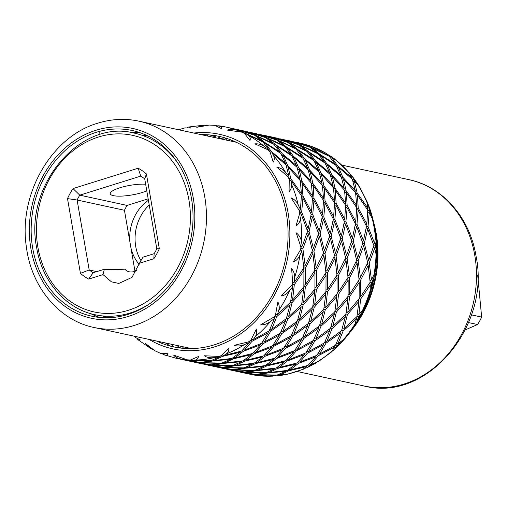 <?xml version="1.0" encoding="UTF-8"?>
<svg xmlns="http://www.w3.org/2000/svg" width="507" height="507" viewBox="0 0 507 507"><rect width="100%" height="100%" fill="white"/><g stroke="black" fill="none" stroke-linecap="round" stroke-linejoin="round"><path stroke-width="0.76" d="M88.649 279.097L93.168 272.728L104.36 269.236L103.016 274.61L88.649 279.097A61.233 51.701 102.2 0 1 80.423 273.362L67.507 198.605A61.233 51.701 102.2 0 1 73.014 188.579L138.189 168.216A61.233 51.701 102.2 0 1 146.415 173.952L159.331 248.715A61.233 51.701 102.2 0 1 153.824 258.741L139.457 263.228L142.955 257.182L154.147 253.684L153.824 258.741M103.016 274.61L111.382 281.803L118.796 283.451L132.004 277.367L139.457 263.228M104.36 269.236C110.215 269.762 117.085 269.737 124.963 269.141C126.934 271.765 130.096 272.563 134.463 271.53L136.776 270.586M139.178 264.324A40.541 34.229 102.2 0 1 130.907 247.746L134.989 271.359M148.171 198.833L127.099 205.417A54.477 45.998 -77.8 0 0 124.437 210.266L130.039 242.733A40.541 34.229 102.2 0 1 148.418 200.284M149.242 205.031A40.541 34.229 -77.8 0 0 140.971 260.661M93.168 272.728A54.477 45.998 102.2 0 1 89.188 269.958L96.78 271.606M67.507 198.605L77.108 200.012L89.188 269.958L80.423 273.362M130.039 242.733L130.907 247.746M127.099 205.417L79.77 195.163A54.477 45.998 102.2 0 0 77.108 200.012L124.437 210.266M138.189 168.216L140.743 176.119L79.77 195.163L73.014 188.579M146.783 190.822A21.117 4.886 -9.8 0 1 142.106 192.54A21.117 4.886 -9.8 0 1 110.241 193.737A21.117 4.886 -9.8 0 1 119.988 187.748A21.117 4.886 -9.8 0 1 145.648 184.225M131.326 313.269L131.104 312.699M148.209 136.136A92.908 78.446 -77.8 0 0 141.497 135.096M102.325 315.899A92.908 78.446 -77.8 0 0 108.866 317.731M140.743 176.119A54.477 45.998 102.2 0 1 144.723 178.889L146.415 173.952M144.723 178.889L156.809 248.836L159.331 248.715M156.809 248.836A54.477 45.998 102.2 0 1 154.147 253.684M149.318 303.94A92.908 78.446 102.2 0 1 95.075 314.746C65.834 308.801 42.195 281.639 36.726 247.967C23.493 185.835 80.334 118.613 134.418 133.145A92.908 78.446 102.2 0 1 179.332 165.434M465.268 329.88L477.562 324.524A52.576 44.394 102.2 0 0 481.65 317.084L471.415 314.866M477.562 324.524L468.55 322.572M481.65 317.084L477.727 275.504M156.486 341.015A107.687 90.924 -77.8 0 0 252.486 321.444A107.687 90.924 -77.8 0 0 286.341 213.517A107.687 90.924 -77.8 0 0 201.197 134.653M299.897 213.441L301.316 214.48L300.575 218.504C299.96 221.895 298.427 224.405 295.961 226.033L300.15 211.837L291.094 197.838C294.523 199.397 296.912 201.799 298.249 205.037L300.467 209.543L301.399 195.683L291.075 180.638L291.468 184.155C291.804 187.115 291.005 189.605 289.072 191.627L289.263 178.318L287.906 176.639L276.847 167.183C280.561 167.861 283.489 169.63 285.625 172.475L288.939 176.36L286.018 164.94L272.126 152.892L273.476 155.516C274.623 157.747 274.541 159.952 273.235 162.139L269.768 151.105L268.019 149.825L254.844 143.842C258.602 143.601 261.885 144.577 264.692 146.776L268.906 149.692L262.892 141.922L246.32 133.956L248.373 135.407C250.116 136.656 250.654 138.341 249.989 140.458L244.463 133.411L243.575 132.859L241.554 132.086L227.244 130.096C230.793 128.987 234.215 129.108 237.504 130.451L242.34 132.143L234.278 128.892L225.811 127.023A118.245 99.835 102.2 0 1 237.504 130.451M133.861 336.109L135.236 337.358L140.382 339.956L138.151 339.848L137.042 338.657M152.753 349.57L150.801 348.562L145.243 343.34L154.933 350.781L160.732 353.442L167.988 353.702C166.942 355.35 165.624 355.692 164.04 354.716L175.733 358.145A118.245 99.835 102.2 0 0 182.938 359.381C178.718 358.791 175.612 357.359 173.609 355.09L187.267 359.824L189.422 360.052L190.455 360.002L198.49 356.503C197.876 358.886 196.653 360.071 194.827 360.059L192.368 360.312L210.741 360.692L219.525 356.871L214.448 357.574C210.221 358.138 206.85 357.536 204.327 355.762L218.777 356.415L220.913 356.06L228.911 348.087C228.904 350.99 227.998 352.929 226.192 353.905L223.828 355.527L241.662 351.034L249.33 342.517L244.615 344.507C240.692 346.148 237.282 346.408 234.392 345.286L248.525 341.864L250.49 340.97L256.263 329.271C256.992 332.446 256.593 334.975 255.065 336.851L253.158 339.715L269.166 330.887L274.515 318.409L270.497 321.457C267.145 323.998 263.932 325.076 260.852 324.695L275.257 316.267L277.874 301.906C279.389 305.049 279.642 307.939 278.628 310.569L277.494 314.422L290.581 302.229L292.609 286.905L289.554 290.695C287 293.857 284.193 295.625 281.125 295.993L292.786 284.357L291.633 268.672C293.908 271.537 294.89 274.521 294.573 277.64L294.447 282.126L303.794 267.861L301.842 251.098L299.916 255.217C298.306 258.678 296.075 260.934 293.223 261.999L301.361 248.379L296.189 232.808C299.124 235.121 300.841 237.941 301.329 241.269L302.362 245.99L307.521 231.148L301.316 214.48M266.422 135.838L268.925 136.503M270.149 136.909L278.28 140.376L277.95 140.807M278.882 141.434L279.496 141.142L286.537 147.049L285.91 147.689M286.588 148.456L287.577 148.177L293.414 156.226L292.495 156.967M292.957 157.816L294.244 157.683L298.604 167.665L297.425 168.394M297.71 169.294L299.181 169.414L301.849 181.05L300.461 181.683M300.588 182.615L302.134 183.033L302.926 196.013L301.392 196.494M301.373 197.451L302.901 198.193L301.678 212.167L300.055 212.446M231.807 128.322L232.7 128.512M216.191 125.679L225.811 127.023A118.245 99.835 102.2 0 0 219.239 125.869M218.612 125.787C220.665 125.907 221.673 126.883 221.616 128.708L214.848 125.368L209.321 125.071L196.735 127.295L204.562 125.09L206.831 125.115M285.137 374.553L276.733 375.871L274.794 375.706M254.165 375.047L272.532 376.162L275.662 375.478L248.677 373.951L254.394 375.085M239.507 371.967L247.308 373.653L254.356 374.439L238.74 371.796M237.612 371.542L237.295 371.466M317.002 362.271L314.879 363.639L309.536 365.737L307.008 367.67L304.587 368.399M302.704 369.407L306.703 366.599L288.794 370.763L280.041 374.927L287.203 374.267L303.243 369.299M267.563 373L258.709 374.686L277.088 375.066L285.872 371.244L267.563 373L267.322 372.246M246.237 372.36L237.783 371.593L255.762 374.426L264.603 373.082L246.237 372.36L246.161 371.954M228.448 369.565L236.249 371.257L243.297 372.043L227.681 369.4M226.54 369.128L244.71 372.03L253.551 370.687L235.185 369.964L226.236 369.071M344.449 339.088L342.662 341.167L337.047 345.597L334.126 349.684L332.18 351.224M318.364 355.68L310.816 364.495L318.535 361.466L331.508 351.991L334.544 347.124L318.364 355.68L317.433 354.513M298.477 363.342L290.169 369.901L308.002 365.408L315.677 356.89L298.477 363.342L297.78 362.207M277.735 368.367L268.989 372.531L287.26 370.433L295.644 364.203L277.735 368.367L277.278 367.372M256.504 370.604L247.65 372.29L266.029 372.67L274.813 368.849L256.504 370.604L256.263 369.85M217.389 367.169L225.197 368.862L232.244 369.647L216.622 367.005M215.488 366.732L233.651 369.635L242.492 368.291L224.126 367.569L215.177 366.675M373.241 220.558A117.681 99.359 102.2 0 1 374.819 228.264A117.681 99.359 102.2 0 1 375.167 230.381L373.215 220.456L369.242 212.566L368.025 226.547L374.527 243.151L375.928 236.123L375.573 233.093L376.302 240.014L375.402 245.857L376.72 252.613L376.498 260.877L376.606 256.561L374.692 248.234L369.242 263.082L371.479 279.896L374.971 272.671L375.674 268.964L374.28 276.594L371.675 282.57L371.327 288.996L369.153 296.322L370.173 292.799L370.287 284.902L360.661 299.067L358.893 314.536L364.375 307.888L366.244 303.896L362.695 311.45L358.455 316.938L356.649 322.446L354.583 325.709M354.57 325.735A117.681 99.359 102.2 0 1 354.475 325.874L356.453 318.973L343.131 330.976L337.985 343.689L345.058 338.442L354.475 325.874A117.681 99.359 102.2 0 1 345.172 338.308M325.988 343.201L319.505 354.089L335.514 345.261L340.862 332.782L325.988 343.201L324.841 342.092M307.312 353.284L299.764 362.099L316.837 355.35L323.485 344.728L307.312 353.284L306.38 352.118M287.418 360.946L279.11 367.505L296.944 363.012L304.618 354.494L287.418 360.946L286.728 359.812M266.676 365.972L257.93 370.135L276.201 368.038L284.592 361.808L266.676 365.972L266.219 364.97M245.445 368.209L236.598 369.895L254.97 370.275L263.754 366.453L245.445 368.209L245.204 367.455M347.396 314.543L343.841 328.796L356.922 316.602L358.956 301.285L347.396 314.543L345.951 313.744M332.072 328.58L326.933 341.293L341.598 330.64L345.394 316.577L332.072 328.58L330.754 327.598M314.929 340.805L308.446 351.693L324.455 342.865L329.803 330.387L314.929 340.805L313.789 339.696M296.253 350.888L288.705 359.704L305.778 352.948L312.426 342.333L296.253 350.888L295.321 349.722M276.366 358.55L268.057 365.11L285.891 360.616L293.559 352.099L276.366 358.55L275.669 357.416M255.617 363.576L246.871 367.74L265.142 365.642L273.533 359.412L255.617 363.576L255.16 362.575M234.392 365.813L225.539 367.499L243.918 367.879L252.695 364.058L234.392 365.813L234.152 365.059M360.616 280.175L360.794 296.5L370.142 282.234L368.19 265.472L360.616 280.175L359.083 279.807M349.602 296.671L347.834 312.141L359.127 298.737L359.229 282.5L349.602 296.671L348.087 296.082M336.344 312.147L332.782 326.4L345.869 314.207L347.897 298.883L336.344 312.147L334.899 311.349M321.02 326.185L315.874 338.898L330.545 328.244L334.335 314.182L321.02 326.185L319.702 325.202M303.87 338.41L297.387 349.298L313.396 340.47L318.745 327.991L303.87 338.41L302.73 337.301M285.194 348.493L277.646 357.308L294.719 350.552L301.367 339.937L285.194 348.493L284.262 347.327M265.307 356.155L256.998 362.714L274.832 358.221L282.5 349.703L265.307 356.155L264.61 355.02M244.558 361.18L235.812 365.344L254.083 363.246L262.474 357.017L244.558 361.18L244.101 360.179M367.467 202.87L368.545 205.291L369.273 210.392L372.296 216.844L373.025 219.785M364.343 243.461L368.709 260.364L373.868 245.521L367.664 228.853L364.343 243.461L362.695 243.518M358.183 260.687L360.42 277.5L367.708 262.753L363.639 245.838L358.183 260.687L356.573 260.528M349.557 277.779L349.735 294.104L359.083 279.839L357.131 263.076L349.557 277.779L348.024 277.411M338.549 294.275L336.775 309.745L348.075 296.342L348.17 280.105L338.549 294.275L337.028 293.686M325.285 309.752L321.723 324.005L334.81 311.811L336.838 296.487L325.285 309.752L323.84 308.947M309.961 323.783L304.815 336.502L319.486 325.849L323.276 311.786L309.961 323.783L308.643 322.807M292.818 336.014L286.328 346.902L302.343 338.074L307.686 325.595L292.818 336.014L291.671 334.905M274.135 346.097L266.587 354.913L283.66 348.157L290.315 337.542L274.135 346.097L273.203 344.931M254.248 353.759L245.939 360.319L263.773 355.825L271.448 347.308L254.248 353.759L253.551 352.625M350.616 174.744L352.454 176.569L353.892 179.643L357.828 184.092L359.121 186.335M357.137 193.028L367.727 207.902L367.233 201.982L360.059 187.679L358.202 185.277L354.463 181.392L357.137 193.028L355.749 193.661M358.215 207.997L366.808 223.917L367.74 210.056L357.422 195.018L358.215 207.997L356.681 208.472M356.966 224.151L363.468 240.755L366.491 226.211L358.183 210.171L356.966 224.151L355.344 224.43M353.284 241.066L357.65 257.968L362.809 243.126L356.605 226.458L353.284 241.066L351.643 241.123M347.124 258.291L349.367 275.105L356.649 260.357L352.58 243.442L347.124 258.291L345.514 258.133M338.499 275.383L338.676 291.709L348.024 277.443L346.072 260.68L338.499 275.383L336.965 275.016M327.49 291.88L325.716 307.35L337.016 293.946L337.117 277.709L327.49 291.88L325.969 291.291M314.226 307.35L310.664 321.609L323.751 309.416L325.779 294.092L314.226 307.35L312.781 306.551M298.902 321.387L293.756 334.107L308.427 323.453L312.223 309.39L298.902 321.387L297.584 320.411M281.759 333.619L275.276 344.507L291.284 335.678L296.627 323.2L281.759 333.619L280.612 332.51M263.082 343.702L255.534 352.517L272.608 345.761L279.256 335.146L263.082 343.702L262.151 342.536M327.307 154.401L329.208 155.193L336.401 160.523M349.874 173.413L336.439 160.542L331.812 157.759L337.643 165.814L351.757 177.602L349.494 173.09M342.84 177.247L355.28 190.74L352.365 179.313L338.473 167.266L342.84 177.247L341.661 177.982M346.078 190.632L356.668 205.506L355.603 192.692L343.41 178.996L346.078 190.632L344.69 191.266M347.162 205.601L355.749 221.521L356.687 207.661L346.363 192.622L347.162 205.601L345.622 206.076M345.907 221.755L352.409 238.36L355.432 223.815L347.13 207.775L345.907 221.755L344.285 222.034M342.225 238.67L346.592 255.572L351.75 240.73L345.546 224.062L342.225 238.67L340.584 238.727M336.065 255.896L338.308 272.703L345.59 257.962L341.522 241.047L336.065 255.896L334.462 255.737M327.44 272.988L327.623 289.313L336.965 275.048L335.019 258.285L327.44 272.988L325.906 272.62M316.431 289.484L314.657 304.954L325.957 291.55L326.058 275.314L316.431 289.484L314.917 288.895M303.167 304.954L299.605 319.214L312.692 307.02L314.727 291.696L303.167 304.954L301.722 304.156M287.843 318.992L282.703 331.711L297.368 321.058L301.164 306.995L287.843 318.992L286.525 318.016M270.7 331.223L264.217 342.111L280.225 333.283L285.574 320.804L270.7 331.223L269.559 330.114M311.45 147.562L328.168 155.218L325.627 153L309.143 145.566L303.49 143.982L311.45 147.562L311.127 147.993M319.708 154.236L335.254 164.065L329.233 156.295L312.667 148.329L319.708 154.236L319.08 154.876M326.584 163.419L340.698 175.207L336.109 165.478L320.754 155.364L326.584 163.419L325.665 164.154M331.781 174.852L344.221 188.344L341.306 176.918L327.414 164.87L331.781 174.852L330.602 175.587M335.026 188.236L345.616 203.111L344.551 190.296L332.351 176.601L335.026 188.236L333.631 188.87M336.103 203.199L344.697 219.125L345.628 205.265L335.304 190.22L336.103 203.199L334.563 203.681M334.854 219.36L341.35 235.964L344.38 221.42L336.071 205.379L334.854 219.36L333.226 219.639M331.172 236.268L335.539 253.177L340.698 238.334L334.487 221.667L331.172 236.268L329.525 236.332M325.006 253.5L327.249 270.307L334.531 255.566L330.463 238.651L325.006 253.5L323.403 253.342M316.387 270.586L316.564 286.918L325.912 272.652L323.96 255.889L316.387 270.586L314.853 270.225M305.372 287.089L303.604 302.559L314.898 289.155L314.999 272.918L305.372 287.089L303.858 286.499M292.114 302.559L288.553 316.818L301.64 304.625L303.668 289.301L292.114 302.559L290.669 301.76M276.79 316.596L271.644 329.316L286.316 318.662L290.105 304.599L276.79 316.596L275.472 315.62M291.094 141.2L308.687 146.517L300.626 143.266L291.043 141.295M288.54 140.629L289.586 140.838M300.398 145.167L317.109 152.822L309.923 147.233L292.431 141.586L300.398 145.167L300.068 145.598M308.649 151.84L324.195 161.67L318.174 153.9L301.608 145.934L308.649 151.84L308.028 152.48M315.531 161.023L329.639 172.811L325.057 163.083L309.695 152.968L315.531 161.023L314.613 161.758M320.722 172.456L333.169 185.949L330.247 174.522L316.355 162.474L320.722 172.456L319.543 173.191M323.967 185.841L334.557 200.715L333.492 187.901L321.292 174.205L323.967 185.841L322.579 186.475M325.044 200.804L333.638 216.73L334.569 202.87L324.246 187.824L325.044 200.804L323.504 201.285M323.796 216.958L330.298 233.569L333.321 219.024L325.012 202.984L323.796 216.958L322.173 217.243M320.113 233.873L324.48 250.781L329.639 235.939L323.434 219.271L320.113 233.873L318.466 233.936M313.953 251.104L316.191 267.911L323.479 253.17L319.404 236.256L313.953 251.104L312.344 250.946M305.328 268.19L305.506 284.522L314.853 270.256L312.901 253.494L305.328 268.19L303.794 267.829M294.313 284.693L292.545 300.163L303.839 286.753L303.94 270.523L294.313 284.693L292.799 284.104M287.095 140.3L287.989 140.49M280.041 138.804L297.628 144.121L289.567 140.87L279.984 138.899M277.481 138.234L278.52 138.443M289.339 142.771L306.051 150.427L298.864 144.837L281.379 139.191L289.339 142.771L289.009 143.202M297.596 149.445L313.136 159.274L307.122 151.504L290.549 143.538L297.596 149.445L296.969 150.085M304.473 158.628L318.58 170.415L313.998 160.687L298.636 150.573L304.473 158.628L303.554 159.363M309.663 170.06L322.11 183.553L319.188 172.127L305.296 160.079L309.663 170.06L308.484 170.796M312.908 183.445L323.498 198.319L322.433 185.505L310.233 171.81L312.908 183.445L311.52 184.079M313.985 198.408L322.579 214.334L323.51 200.474L313.193 185.429L313.985 198.408L312.445 198.89M312.737 214.562L319.239 231.173L322.262 216.628L313.953 200.588L312.737 214.562L311.114 214.841M309.055 231.477L313.421 248.386L318.58 233.543L312.375 216.876L309.055 231.477L307.407 231.541M302.894 248.709L305.138 265.516L312.42 250.775L308.351 233.86L302.894 248.709L301.285 248.55M276.036 137.904L276.93 138.094M268.983 136.408L286.569 141.726L278.508 138.474L267.468 136.047M278.28 140.376L294.992 148.031L287.805 142.442L270.32 136.795M286.537 147.049L302.083 156.878L296.063 149.109L279.496 141.142M293.414 156.226L307.521 168.02L302.939 158.292L287.577 148.177M298.604 167.665L311.051 181.157L308.129 169.731L294.244 157.683M301.849 181.05L312.439 195.924L311.374 183.109L299.181 169.414M302.926 196.013L311.52 211.939L312.451 198.079L302.134 183.033M301.678 212.167L308.18 228.777L311.203 214.233L302.901 198.193M234.323 141.827L235.045 141.687M264.977 135.508L265.871 135.699M257.924 134.013L275.51 139.33L267.449 136.079L257.867 134.108M255.363 133.442L256.409 133.652M267.221 137.98L283.933 145.636L276.746 140.046L259.261 134.399L267.221 137.98L266.897 138.411M275.478 144.653L291.024 154.483L285.004 146.713L268.437 138.747L275.478 144.653L274.851 145.294M282.355 153.83L296.468 165.624L291.88 155.896L276.524 145.782L282.355 153.83L281.436 154.572M287.551 165.269L299.992 178.756L297.077 167.335L283.185 155.288L287.551 165.269L286.373 165.998M290.79 178.654L301.386 193.528L300.321 180.714L288.122 167.018L290.79 178.654L289.402 179.288M226.794 138.455L223.264 139.431M253.925 133.113L254.818 133.303M246.865 131.617L264.458 136.934L256.39 133.683L246.814 131.712M244.311 131.047L245.356 131.256M256.162 135.584L272.88 143.24L265.687 137.65L248.202 132.004L256.162 135.584L255.839 136.015M254.634 135.255L237.149 129.608L261.821 140.845L254.634 135.255M245.337 131.288L234.291 128.86L253.399 134.539L245.337 131.288M233.252 128.651L234.291 128.86M242.866 130.717L243.759 130.907M264.42 142.258L279.965 152.087L273.945 144.318L257.379 136.351L264.42 142.258L263.798 142.898M216.191 135.8L214.93 136.541L212.205 137.036M271.302 151.435L285.409 163.229L280.827 153.501L265.465 143.386L271.302 151.435L270.383 152.176A118.245 99.835 102.2 0 0 268.019 149.825M206.609 135.825L208.44 134.837M204.099 134.647L204.422 135.35M334.709 345.761L334.544 347.124M340.837 331.255L340.862 332.782M345.147 314.948L345.394 316.577M347.396 297.229L347.897 298.883M347.409 278.495L348.17 280.105M345.058 259.191L346.072 260.68M340.279 239.754L341.522 241.047M333.074 220.627L334.487 221.667M323.491 202.242L325.012 202.984M311.647 185.011L313.193 185.429M281.898 155.421L283.185 155.288M264.47 143.665L265.465 143.386M245.61 134.292L246.32 133.956M187.14 127.574L188.724 127.004L190.898 128.037L184.941 127.884L178.572 129.748M217.661 138.221L220.577 136.706M256.764 136.643L257.379 136.351M270.82 153.025L272.126 152.892M330.767 156.631L330.139 157.271M328.276 155.769L328.168 155.218M232.745 140.68L230.489 140.997M224.126 367.569L224.05 367.163M225.209 367.062L225.539 367.499M235.134 364.704L235.812 365.344M244.925 359.647L245.939 360.319M254.222 351.966L255.534 352.517M262.689 341.775L264.217 342.111M269.978 329.258L271.644 329.316M273.596 317.597A118.245 99.835 102.2 0 0 275.776 314.676L277.494 314.422M342.662 341.167L334.126 349.684M368.545 205.291L372.296 216.844M360.401 188.312L360.059 187.679M309.631 145.737L309.143 145.566M300.518 143.24L306.19 144.704M304.751 144.242L301.044 143.323A118.245 99.835 -77.8 0 1 304.523 144.184M245.109 133.189L244.773 133.62M299.048 142.885L298.154 142.695M189.32 348.125L189.637 348.62M179.136 347.042L178.261 345.73M172.786 346.23L173.863 346.94M168.077 344.646L167.202 343.334M206.33 364.774L214.138 366.466L221.185 367.252L205.563 364.609M205.164 364.52L204.125 364.279M204.429 364.337L213.067 365.173L212.991 364.767M204.448 364.368L222.592 367.239L231.433 365.896L213.067 365.173M210.278 364.71L203.079 364.07L194.511 362.213M210.126 364.856L195.258 362.378M214.15 364.666L214.48 365.103L223.333 363.418L223.093 362.663M214.48 365.103L232.859 365.484L241.636 361.662L223.333 363.418M220.672 363.126L211.533 364.844L193.389 361.973L202.008 362.778L201.932 362.372M220.374 363.5L202.008 362.778M199.219 362.315L192.02 361.675L183.452 359.818M199.067 362.461L184.218 359.983M182.324 359.564L182.007 359.488M224.075 362.309L224.759 362.949L233.505 358.785L233.049 357.784M224.759 362.949L243.03 360.851L251.415 354.621L233.505 358.785M203.092 362.271L203.421 362.708L212.275 361.022L212.034 360.268M203.421 362.708L221.8 363.088L230.584 359.267L212.275 361.022M182.311 359.545L190.955 360.382L190.873 359.97M182.33 359.577L200.48 362.448L209.315 361.104L190.955 360.382M162.513 353.956L164.04 354.716M188.167 359.919L180.961 359.279L175.733 358.145M188.015 360.065L182.938 359.381M233.866 357.251L234.88 357.923L243.189 351.364L242.498 350.229M234.88 357.923L252.714 353.43L260.389 344.912L243.189 351.364M213.022 359.907L213.701 360.553L222.446 356.389L221.99 355.388M213.701 360.553L231.972 358.455L240.362 352.226L222.446 356.389M243.164 349.57L244.475 350.122L252.023 341.306L251.092 340.14M244.475 350.122L261.549 343.366L268.197 332.75L252.023 341.306M182.292 346.604L183.635 348.366M251.624 339.373L253.158 339.715M268.951 150.503L268.906 149.692M261.929 141.396L261.821 140.845M214.93 136.541L215.475 137.746M307.071 365.693L306.703 366.599M315.975 355.743L315.677 356.89M323.65 343.366L323.485 344.728M329.778 328.859L329.803 330.387M334.088 312.553L334.335 314.182M336.337 294.833L336.838 296.487M336.35 276.1L337.117 277.709M333.999 256.796L335.019 258.285M329.22 237.358L330.463 238.651M322.015 218.232L323.434 219.271M312.432 199.847L313.953 200.588M286.651 166.898L288.122 167.018M309.536 365.737L308.839 364.603M288.794 370.763L288.331 369.768M286.24 370.604L285.872 371.244M264.901 372.708L264.603 373.082M180.841 348.087L176.442 345.337M309.511 363.944L310.816 364.495M317.978 353.753L319.505 354.089M325.266 341.243L326.933 341.293M331.065 326.66L332.782 326.4M335.083 310.316L336.775 309.745M337.092 292.564L338.676 291.709M336.882 273.793L338.308 272.703M334.322 254.438L335.539 253.177M329.316 234.931L330.298 233.569M321.85 215.728L322.579 214.334M311.957 197.267L312.439 195.924M299.726 179.979L299.992 178.756M285.327 164.268L285.409 163.229M242.01 361.022L241.636 361.662M375.402 245.857L373.754 245.914M373.45 246.941L374.692 248.234M369.242 263.082L367.632 262.924M367.169 263.982L368.19 265.472M358.462 280.891L359.229 282.5M318.726 326.464L318.745 327.991M301.538 338.575L301.367 339.937M282.805 348.556L282.5 349.703M262.841 356.11L262.474 357.017M265.281 354.361L266.587 354.913M284.801 346.566L286.328 346.902M303.148 336.452L304.815 336.502M359 278.584L360.42 277.5M348.151 294.96L349.735 294.104M320.006 324.265L321.723 324.005M373.545 244.513L374.527 243.151M367.493 261.625L368.709 260.364M235.185 369.964L235.102 369.559M236.268 369.457L236.598 369.895M246.193 367.1L246.871 367.74M255.978 362.042L256.998 362.714M273.742 344.171L275.276 344.507M281.036 331.654L282.703 331.711M286.829 317.078L288.553 316.818M290.853 300.733L292.545 300.163M292.862 282.976L294.447 282.126M242.79 367.917L242.492 368.291M253.069 363.418L252.695 364.058M271.746 346.154L271.448 347.308M279.42 333.783L279.256 335.146M285.549 319.277L285.574 320.804M289.858 302.971L290.105 304.599M292.108 285.251L292.609 286.905M247.321 371.853L247.65 372.29M257.252 369.495L257.93 370.135M267.037 364.438L268.057 365.11M276.34 356.757L277.646 357.308M292.089 334.05L293.756 334.107M297.888 319.473L299.605 319.214M301.912 303.129L303.604 302.559M303.921 285.378L305.506 284.522M303.712 266.606L305.138 265.516M301.145 247.251L302.362 245.99M253.842 370.313L253.551 370.687M264.122 365.813L263.754 366.453M273.9 358.506L273.533 359.412M290.479 336.179L290.315 337.542M296.608 321.672L296.627 323.2M300.917 305.366L301.164 306.995M303.167 287.646L303.668 289.301M303.173 268.913L303.94 270.523M300.828 249.609L301.842 251.098M257.296 374.755L257.22 374.35M258.38 374.248L258.709 374.686M268.304 371.891L268.989 372.531M278.096 366.834L279.11 367.505M287.393 359.152L288.705 359.704M295.86 348.962L297.387 349.298M308.947 321.869L310.664 321.609M312.971 305.525L314.657 304.954M314.974 287.773L316.564 286.918M314.771 269.002L316.191 267.911M312.204 249.647L313.421 248.386M307.204 230.14L308.18 228.777M299.738 210.931L300.467 209.543M275.181 368.209L274.813 368.849M284.959 360.902L284.592 361.808M293.857 350.952L293.559 352.099M307.667 324.068L307.686 325.595M311.97 307.762L312.223 309.39M314.22 290.042L314.727 291.696M314.232 271.308L314.999 272.918M311.881 252.004L312.901 253.494M307.109 232.567L308.351 233.86M278.622 375.395L278.381 374.641M275.96 375.104L275.662 375.478M188.87 348.613L187.501 347.732M279.363 374.286L280.041 374.927M289.155 369.229L290.169 369.901M298.452 361.548L299.764 362.099M306.919 351.357L308.446 351.693M314.207 338.847L315.874 338.898M324.03 307.92L325.716 307.35M326.033 290.169L327.623 289.313M325.824 271.397L327.249 270.307M323.263 252.042L324.48 250.781M318.263 232.536L319.239 231.173M310.791 213.327L311.52 211.939M300.898 194.872L301.386 193.528M288.673 177.583L288.939 176.36M296.018 363.297L295.644 364.203M304.916 353.347L304.618 354.494M312.591 340.97L312.426 342.333M323.029 310.157L323.276 311.786M325.279 292.438L325.779 294.092M325.291 273.704L326.058 275.314M322.94 254.4L323.96 255.889M318.168 234.963L319.404 236.256M310.956 215.836L312.375 216.876M289.529 180.219L291.075 180.638M352.999 181.272L354.463 181.392M337.187 167.399L338.473 167.266M319.759 155.643L320.754 155.364M300.993 146.225L301.608 145.934M224.95 137.879L219.436 138.601M353.892 179.643L352.714 180.378M337.643 165.814L336.724 166.55M351.668 178.648L351.757 177.602M335.298 164.876L335.254 164.065M317.217 153.374L317.109 152.822M356.199 317.344L356.453 318.973M358.449 299.624L358.956 301.285M356.117 261.587L357.131 263.076M351.338 242.15L352.58 243.442M344.133 223.023L345.546 224.062M334.55 204.638L336.071 205.379M322.706 187.406L324.246 187.824M308.769 171.689L310.233 171.81M275.529 146.06L276.524 145.782M358.455 316.938L357.01 316.14M360.661 299.067L359.146 298.477M357.201 315.107L358.893 314.536M359.203 297.356L360.794 296.5M356.434 259.229L357.65 257.968M351.433 239.722L352.409 238.36M343.968 220.52L344.697 219.125M334.069 202.059L334.557 200.715M321.844 184.77L322.11 183.553M307.438 169.059L307.521 168.02M291.069 155.294L291.024 154.483M272.988 143.792L272.88 143.24M343.131 330.976L341.813 329.994M342.117 329.056L343.841 328.796M231.731 365.522L231.433 365.896M251.789 353.715L251.415 354.621M260.687 343.759L260.389 344.912M268.361 331.388L268.197 332.75M274.496 316.881L274.515 318.409M369.521 283.286L370.287 284.902M362.397 244.545L363.639 245.838M355.185 225.419L356.605 226.458M345.603 207.04L347.13 207.775M333.764 189.802L335.304 190.22M319.828 174.085L321.292 174.205M304.016 160.212L305.296 160.079M267.823 139.038L268.437 138.747M371.675 282.57L370.135 282.203M370.053 280.979L371.479 279.896M362.492 242.118L363.468 240.755M355.02 222.915L355.749 221.521M345.128 204.454L345.616 203.111M332.903 187.165L333.169 185.949M318.497 171.461L318.58 170.415M302.128 157.69L302.083 156.878M284.047 146.187L283.933 145.636M346.142 312.711L347.834 312.141M366.244 227.814L367.664 228.853M356.662 209.435L358.183 210.171M344.817 192.197L346.363 192.622M330.887 176.48L332.351 176.601M315.075 162.608L316.355 162.474M297.641 150.852L298.636 150.573M368.025 226.547L366.403 226.825M366.079 225.311L366.808 223.917M356.187 206.85L356.668 205.506M343.961 189.561L344.221 188.344M329.556 173.857L329.639 172.811M313.187 160.085L313.136 159.274M295.099 148.583L294.992 148.031M230.951 358.626L230.584 359.267M209.613 360.731L209.315 361.104M369.273 210.392L367.733 210.868M367.721 211.831L369.242 212.566M191.957 359.774L192.368 360.312M347.941 276.188L349.367 275.105M367.245 209.245L367.727 207.902M160.174 341.813L161.106 343.049M355.876 194.593L357.422 195.018M341.94 178.876L343.41 178.996M326.128 165.003L327.414 164.87M308.7 153.247L309.695 152.968M289.941 143.83L290.549 143.538M214.081 135.458L208.377 136.206M355.014 191.957L355.28 190.74M340.615 176.252L340.698 175.207M324.239 162.481L324.195 161.67M306.158 150.978L306.051 150.427M240.73 351.319L240.362 352.226M219.892 356.231L219.525 356.871M222.782 354.837L223.828 355.527M345.375 256.834L346.592 255.572M171.233 344.209L173.274 346.813M337.047 345.597L335.9 344.487M170.574 346.167L165.383 342.941M336.318 343.638L337.985 343.689M340.374 237.327L341.35 235.964M332.909 218.124L333.638 216.73M323.01 199.663L323.498 198.319M310.785 182.374L311.051 181.157M296.38 166.664L296.468 165.624M280.01 152.899L279.965 152.087M249.628 341.363L249.33 342.517M330.817 158.038L331.812 157.759M312.052 148.621L312.667 148.329M225.983 138.937L226.534 140.141M228.72 140.616L230.374 139.723M127.827 314.46A95.018 80.226 -77.8 0 0 191.494 198.567A95.018 80.226 -77.8 0 0 96.355 132.283A95.018 80.226 -77.8 0 0 32.689 248.177A95.018 80.226 -77.8 0 0 127.827 314.46M99.987 131.25L99.733 132.929M99.733 317.452A95.018 80.226 102.2 0 1 90.791 313.668M130.077 132.352A95.018 80.226 102.2 0 1 139.78 132.612M188.94 200.069A90.373 76.304 102.2 0 1 128.385 310.29A90.373 76.304 102.2 0 1 37.898 247.251A90.373 76.304 102.2 0 1 98.453 137.023A90.373 76.304 102.2 0 1 188.94 200.069M193.82 133.049A109.797 92.705 102.2 0 1 288.103 212.965A109.797 92.705 102.2 0 1 250.585 325.849A109.797 92.705 102.2 0 1 149.109 339.417M299.263 209.917A118.245 99.835 102.2 0 1 299.586 211.717A118.245 99.835 102.2 0 1 299.884 213.523M190.455 360.002A118.245 99.835 102.2 0 1 187.267 359.824M214.448 357.574A118.245 99.835 102.2 0 1 194.827 360.059M221.927 355.432A118.245 99.835 102.2 0 1 218.777 356.415M244.615 344.507A118.245 99.835 102.2 0 1 226.192 353.905M251.326 339.81A118.245 99.835 102.2 0 1 248.525 341.864M270.497 321.457A118.245 99.835 102.2 0 1 255.065 336.851M289.554 290.695A118.245 99.835 102.2 0 1 278.628 310.569M292.888 282.481A118.245 99.835 102.2 0 1 291.538 285.986M299.916 255.217A118.245 99.835 102.2 0 1 294.573 277.64M300.981 246.383A118.245 99.835 102.2 0 1 300.6 250.122M300.575 218.504A118.245 99.835 102.2 0 1 301.329 241.269M241.554 132.086A118.245 99.835 102.2 0 1 244.463 133.411M277.443 375.744A118.245 99.835 -77.8 0 0 281.055 375.288M253.963 375.015A118.245 99.835 -77.8 0 0 273.058 376.099M308.465 366.726A118.245 99.835 -77.8 0 0 311.856 364.996M285.428 374.527A118.245 99.835 -77.8 0 0 304.295 368.633M336.249 347.137A118.245 99.835 -77.8 0 0 339.088 344.297M315.912 362.708A118.245 99.835 -77.8 0 0 332.693 350.419M358.069 318.897A118.245 99.835 -77.8 0 0 360.078 315.234M342.421 340.717A118.245 99.835 -77.8 0 0 355.489 323.225M371.796 284.763A118.245 99.835 -77.8 0 0 372.778 280.637M362.372 310.696A118.245 99.835 -77.8 0 0 370.44 289.725M376.086 248.088A118.245 99.835 -77.8 0 0 375.947 243.899M373.805 275.593A118.245 99.835 -77.8 0 0 376.08 253.189M370.516 212.458A118.245 99.835 -77.8 0 0 369.267 208.611M375.605 238.841A118.245 99.835 -77.8 0 0 371.865 217.199M355.629 181.354A118.245 99.835 -77.8 0 0 353.398 178.236M367.588 204.036A118.245 99.835 -77.8 0 0 358.202 185.277M332.89 157.829A118.245 99.835 -77.8 0 0 329.886 155.738M350.546 174.585A118.245 99.835 -77.8 0 0 336.439 160.542M326.147 153.374A118.245 99.835 -77.8 0 0 308.687 145.427M287.906 176.639A118.245 99.835 102.2 0 1 289.472 179.77M291.468 184.155A118.245 99.835 102.2 0 1 298.249 205.037M248.373 135.407A118.245 99.835 102.2 0 1 264.692 146.776M273.476 155.516A118.245 99.835 102.2 0 1 285.625 172.475M342.117 341.762A117.681 99.359 102.2 0 1 334.81 349.063M362.695 311.45A117.681 99.359 102.2 0 1 356.649 322.446M370.173 292.799A117.681 99.359 102.2 0 1 364.375 307.888M374.28 276.594A117.681 99.359 102.2 0 1 371.327 288.996M376.606 256.561A117.681 99.359 102.2 0 1 374.971 272.671M376.302 240.014A117.681 99.359 102.2 0 1 376.72 252.613M354.729 325.488L357.296 321.584A106.14 89.619 -77.8 0 0 375.953 235.451L375.167 230.381A117.681 99.359 102.2 0 1 375.928 236.123M368.811 205.994A117.681 99.359 102.2 0 1 372.157 216.324M349.868 332.434A105.576 89.143 -77.8 0 0 376.276 233.93A105.576 89.143 -77.8 0 0 373.684 222.497M364.184 386.017C426.767 402.501 490.985 326.267 476.029 256.041C469.85 217.82 442.757 186.551 408.896 179.649A105.576 89.143 102.2 0 1 474.767 255.275A105.576 89.143 102.2 0 1 364.184 386.017L297.267 371.517M128.176 316.482A97.129 82.007 -77.8 0 0 193.262 198.015A97.129 82.007 -77.8 0 0 96.007 130.261A97.129 82.007 -77.8 0 0 30.921 248.728A97.129 82.007 -77.8 0 0 128.176 316.482M133.994 325.538A105.576 89.143 -77.8 0 0 206.425 219.873A105.576 89.143 -77.8 0 0 138.874 121.148C125.248 118.251 111.597 118.923 97.914 123.157C51.277 136.522 18.132 194.726 26.415 247.188C31.421 287.089 59.085 320.405 94.156 327.509A105.576 89.143 -77.8 0 0 133.994 325.538M138.151 339.848L150.801 348.562M204.562 125.09L188.724 127.004M276.733 375.871L282.798 375.098M307.008 367.67L314.879 363.639M357.828 184.092L352.454 176.569M334.569 158.945L329.208 155.193M408.896 179.649L341.978 165.155M94.156 327.509L191.507 348.601M138.874 121.148L236.218 142.239M100.025 134.589L99.721 132.853"/></g></svg>
